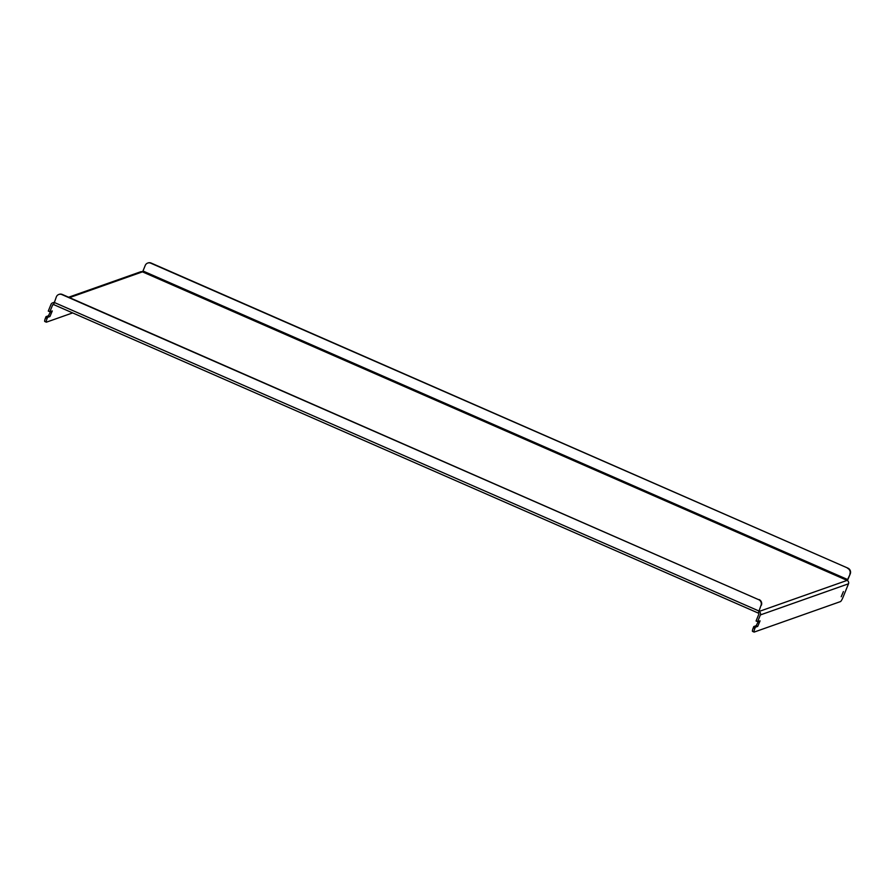 <?xml version="1.0" encoding="UTF-8"?>
<svg xmlns="http://www.w3.org/2000/svg" width="895" height="895" viewBox="0 0 895 895"><rect width="100%" height="100%" fill="white"/><g stroke="black" fill="none" stroke-linecap="round" stroke-linejoin="round"><path stroke-width="1.34" d="M841.222 596.741L843.403 591.573L841.222 596.741M44.873 321.473A4.341 0.738 -66.4 0 1 44.75 321.473A4.341 0.738 -66.4 0 1 45.555 317.837L46.037 316.64L47.603 317.333L49.952 316.506L52.29 310.945L49.852 311.773L52.592 305.027L53.734 304.624M45.555 317.837L47.111 318.519L47.603 317.333M755.369 627.238L753.803 626.545L753.321 627.742L754.888 628.424A4.341 0.738 113.6 0 0 754.093 632.071A4.341 0.738 113.6 0 0 754.216 632.06L840.461 601.597A4.341 0.738 113.6 0 0 843.012 597.301L848.494 583.797A2.607 2.528 70.5 0 0 847.106 580.396L847.621 579.535L142.976 270.995L142.462 271.856L847.106 580.396L758.949 611.498A2.607 2.528 -109.5 0 1 760.37 614.932L757.629 621.678L760.068 620.85L757.718 626.41L755.369 627.238L754.888 628.424M53.577 304.535A0.873 0.839 -109.5 0 0 52.592 305.027M53.935 302.846A2.607 2.528 -109.5 0 0 51.026 304.334L48.285 311.091L49.852 311.773M68.613 297.229L140.627 271.789A2.607 2.528 70.5 0 1 142.462 271.856L69.519 297.621M50.623 311.505L48.386 315.812L46.037 316.64M47.111 318.519A4.341 0.738 113.6 0 0 46.316 322.166A4.341 0.738 113.6 0 0 46.439 322.155L72.64 312.903M757.629 621.678L756.062 620.996L758.803 614.25A0.873 0.839 -109.5 0 0 758.345 613.109L761.007 605.367A4.341 4.218 -109.5 0 0 758.703 599.684L61.889 294.578A4.341 4.218 -109.5 0 0 56.363 296.838L53.622 304.58L758.345 613.109M758.401 621.41L756.152 625.717L753.803 626.545M752.65 631.378A4.341 0.738 -66.4 0 1 752.527 631.378A4.341 0.738 -66.4 0 1 753.321 627.742M847.453 580.575L850.25 573.84L847.621 579.535M142.976 270.995L145.236 265.446A4.341 4.218 -109.5 0 1 150.763 263.186L847.945 568.157A4.341 4.218 70.5 0 1 850.25 573.84M147.709 263.063L148.078 262.929A4.341 4.218 70.5 0 1 151.132 263.052L847.945 568.157M849.87 573.975A4.341 4.218 -109.5 0 0 847.576 568.291M758.21 613.053L53.622 304.58M761.007 605.367L758.266 613.109M58.835 294.455L59.204 294.321A4.341 4.218 70.5 0 1 62.258 294.444L61.889 294.578M758.703 599.684L62.258 294.444M759.072 599.549A4.341 4.218 70.5 0 1 761.376 605.233M760.37 614.932L848.494 583.797M758.747 610.927L54.103 302.387M757.718 626.41L756.152 625.717M49.952 316.506L48.386 315.812M52.514 302.913L54.125 302.342M44.75 321.473L46.316 322.166M754.093 632.071L752.527 631.378"/></g></svg>
